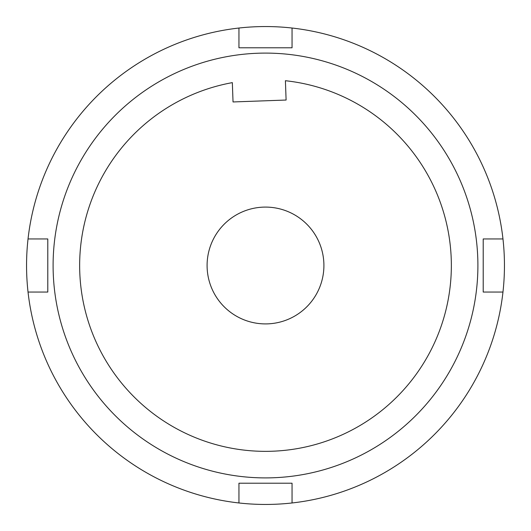 <?xml version="1.0" encoding="UTF-8"?>
<svg xmlns="http://www.w3.org/2000/svg" width="531" height="531" viewBox="0 0 531 531"><rect width="100%" height="100%" fill="white"/><g stroke="black" fill="none" stroke-linecap="round" stroke-linejoin="round"><path stroke-width="0.8" d="M504.45 265.5A238.95 238.95 0 0 0 238.95 28.03A238.95 238.95 0 0 0 238.95 502.97A238.95 238.95 0 0 0 504.45 265.5M53.1 265.5A212.4 212.4 0 0 0 265.5 477.9A212.4 212.4 0 0 0 477.9 265.5A212.4 212.4 0 0 0 265.5 53.1A212.4 212.4 0 0 0 53.1 265.5M28.03 292.05L47.79 292.05L47.79 238.95L28.03 238.95M292.05 502.97L292.05 483.21L238.95 483.21L238.95 502.97M502.97 238.95L483.21 238.95L483.21 292.05L502.97 292.05M238.95 28.03L238.95 47.79L292.05 47.79L292.05 28.03M323.87 263.396A58.41 58.41 0 0 0 263.396 207.13A58.41 58.41 0 0 0 207.13 267.604A58.41 58.41 0 0 0 267.604 323.87A58.41 58.41 0 0 0 323.87 263.396M79.769 272.197A185.85 185.85 0 0 0 272.197 451.231A185.85 185.85 0 0 0 451.231 258.803A185.85 185.85 0 0 0 285.406 80.719L286.103 100.04L233.036 101.952L232.339 82.63A185.85 185.85 0 0 0 79.769 272.197"/></g></svg>
